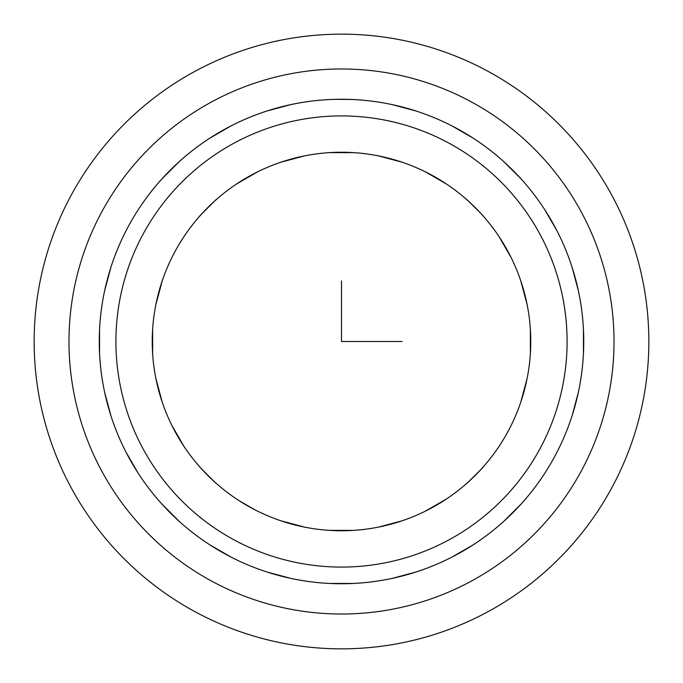 <?xml version="1.0" encoding="UTF-8"?>
<svg xmlns="http://www.w3.org/2000/svg" width="683" height="683" viewBox="0 0 683 683"><rect width="100%" height="100%" fill="white"/><g stroke="black" fill="none" stroke-linecap="round" stroke-linejoin="round"><path stroke-width="1.02" d="M102.339 210.842A272.526 272.526 0 0 1 472.158 102.339A272.526 272.526 0 0 1 580.661 472.158A272.526 272.526 0 0 1 210.842 580.661A272.526 272.526 0 0 1 102.339 210.842M128.908 225.364A242.243 242.243 0 0 1 457.636 128.908A242.243 242.243 0 0 1 554.092 457.636A242.243 242.243 0 0 1 225.364 554.092A242.243 242.243 0 0 1 128.908 225.364M175.411 250.763A189.251 189.251 0 0 1 432.237 175.411A189.251 189.251 0 0 1 507.589 432.237A189.251 189.251 0 0 1 250.763 507.589A189.251 189.251 0 0 1 175.411 250.763L172.833 255.655M104.67 290.582L110.936 267.181M99.556 353.615L99.556 329.385M110.936 415.819L104.67 392.418L110.936 415.819M138.026 472.96L125.911 451.984L138.026 472.96M178.989 521.146L161.854 504.011M231.016 557.089L210.04 544.974L231.016 557.089M290.582 578.33L267.181 572.064M353.615 583.444L329.385 583.444M411.038 573.549L395.047 577.75M472.96 544.974L451.984 557.089L472.96 544.974M504.011 521.146L521.146 504.011L504.455 520.745M583.444 329.385L583.444 353.615M544.974 210.04L557.089 231.016M504.011 161.854L520.745 178.545M451.984 125.911L472.96 138.026L451.984 125.911M392.418 104.67L415.819 110.936L392.418 104.67M334.388 99.359L350.925 99.436L334.388 99.359M290.582 104.67L267.181 110.936L290.002 104.789M210.04 138.026L231.016 125.911L210.04 138.026M161.854 178.989L178.989 161.854L161.854 178.989M578.33 392.418L572.243 415.255M500.699 443.839L503.798 438.845L500.699 443.839M155.937 304.319L162.204 280.918M156.97 299.487L161.359 283.479M152.633 353.615L152.633 329.385M162.204 402.082L155.937 378.681L162.204 402.082M181.311 442.277L173.089 427.848M171.877 425.441L183.992 446.426L171.877 425.441M216.52 483.615L216.52 483.615C216.742 484.443 198.557 466.25 199.385 466.48L199.385 466.48M247.827 505.949L238.837 500.485L253.162 508.869M304.319 527.063L280.918 520.796L304.319 527.063M353.615 530.367L329.385 530.367M402.082 520.796L378.681 527.063L402.082 520.796M446.426 499.008L425.441 511.123L446.426 499.008M483.615 466.48C484.443 466.258 466.25 484.443 466.48 483.615C466.258 484.443 484.443 466.25 483.615 466.48L483.615 466.48M182.301 239.161L179.202 244.155L182.301 239.161M510.167 427.345L507.589 432.237M530.367 329.385L530.367 353.615M524.305 292.512L520.796 280.918L527.063 304.319M522.316 285.622L526.525 301.715M499.008 236.574L511.123 257.559M466.48 199.385C466.258 198.557 484.443 216.75 483.615 216.52L483.615 216.52C484.443 216.75 466.258 198.557 466.48 199.385M429.846 174.131L444.172 182.515L429.838 174.131M427.823 173.081L442.277 181.311L427.857 173.098M378.681 155.937L402.082 162.204M329.385 152.633L353.615 152.633L329.385 152.633L341.5 152.249M280.918 162.204L304.319 155.937L280.918 162.204L292.512 158.695M285.622 160.684L301.715 156.475M236.574 183.992L257.559 171.877L236.574 183.992M199.385 216.52L199.385 216.52C198.557 216.742 216.75 198.557 216.52 199.385C216.742 198.557 198.557 216.75 199.385 216.52M202.697 212.848L214.53 201.161M520.796 402.082L527.063 378.681L520.796 402.082L527.063 378.681L524.305 390.48M522.316 397.378L526.525 381.285M202.697 470.152L214.53 481.839M212.848 480.303L201.161 468.47M175.309 517.748L163.672 506.001M201.186 214.496L212.848 202.697L201.161 214.53M253.162 174.131L238.837 182.515M160.684 397.386L156.475 381.293M299.487 156.97L283.479 161.359M99.359 348.612L99.436 332.083M353.615 99.556L341.5 99.257M397.386 160.684L381.327 156.484M383.513 156.97L399.521 161.359M446.426 183.992L425.441 171.877M480.303 470.152L468.47 481.839M436.13 505.403L444.163 500.485M397.386 522.316L381.327 526.516M415.819 572.064L392.418 578.33M348.612 583.641L332.083 583.564M285.614 522.316L301.707 526.525M285.699 577.229L269.751 572.875M480.303 212.848L468.504 201.186M507.691 165.252L519.328 176.999M547.646 214.266L555.86 228.66M526.03 299.487L521.641 283.479L526.03 299.487M572.064 267.181L578.33 290.582M526.03 383.513L521.641 399.521M577.229 397.301L572.875 413.249M583.641 334.388L583.564 350.917M240.723 501.689L255.143 509.902M160.684 285.614L156.484 301.673M105.771 285.699L110.125 269.751M341.5 280.935L341.5 341.5L402.065 341.5M648.85 341.5A307.35 307.35 0 0 1 341.5 648.85A307.35 307.35 0 0 1 34.15 341.5A307.35 307.35 0 0 1 341.5 34.15A307.35 307.35 0 0 1 648.85 341.5M143.524 233.347A225.595 225.595 0 0 1 449.653 143.524A225.595 225.595 0 0 1 539.476 449.653A225.595 225.595 0 0 1 233.347 539.476A225.595 225.595 0 0 1 143.524 233.347"/></g></svg>
